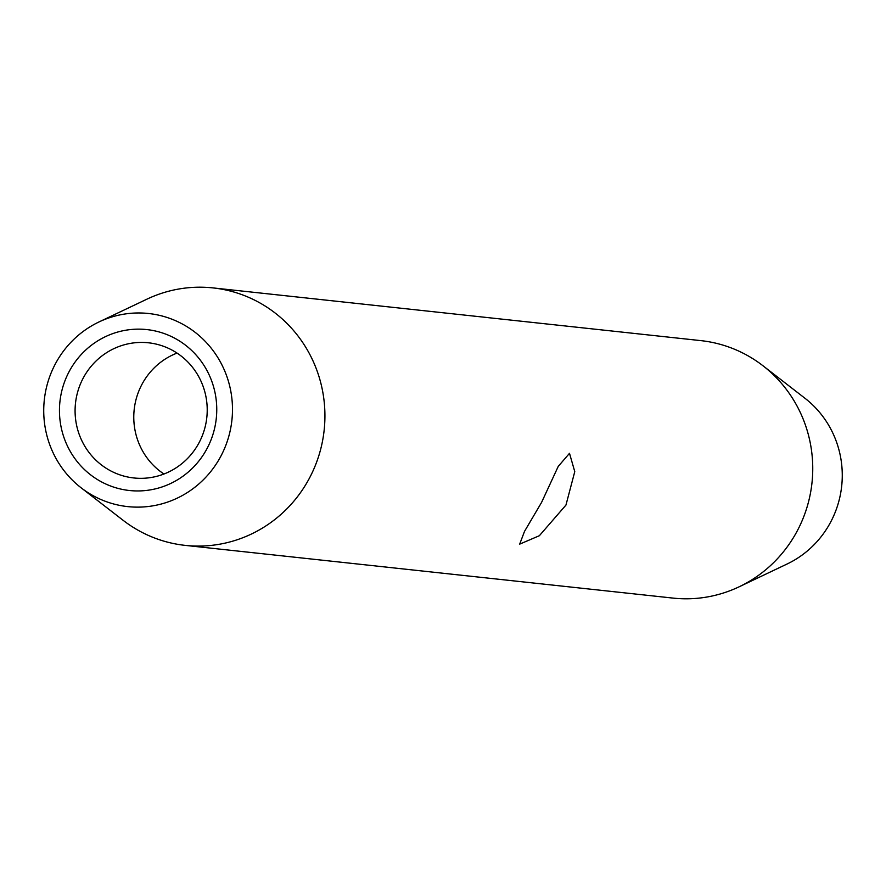 <?xml version="1.0" encoding="UTF-8"?>
<svg xmlns="http://www.w3.org/2000/svg" width="886" height="886" viewBox="0 0 886 886"><rect width="100%" height="100%" fill="white"/><g stroke="black" fill="none" stroke-linecap="round" stroke-linejoin="round"><path stroke-width="1.33" d="M172.526 350.369A67.978 66.04 -83.8 0 0 148.46 342.793A67.978 66.04 -83.8 0 0 78.09 390.516A67.978 66.04 -83.8 0 0 109.786 470.388A67.978 66.04 -83.8 0 0 133.852 477.964A67.978 66.04 -83.8 0 0 204.212 430.242A67.978 66.04 -83.8 0 0 172.526 350.369M177.034 353.093A67.978 66.04 -83.8 0 0 134.185 409.62A67.978 66.04 -83.8 0 0 163.965 474.01M100.76 481.486A80.925 78.621 96.2 0 1 68.886 372.076A80.925 78.621 96.2 0 1 175.45 338.607A80.925 78.621 96.2 0 1 207.324 448.017A80.925 78.621 96.2 0 1 100.76 481.486M541.556 502.44L558.235 466.401L569.499 453.322L574.77 471.64L565.955 505.075L539.375 535.709L519.683 544.137L524.512 531.39L541.556 502.44M93.285 495.772A97.117 94.348 -83.8 0 0 221.168 455.614A97.117 94.348 -83.8 0 0 182.915 324.32A97.117 94.348 -83.8 0 0 98.966 321.961A97.117 94.348 -83.8 0 0 81.047 487.743A97.117 94.348 -83.8 0 0 93.285 495.772M81.047 487.743L123.01 520.226A129.489 125.801 -83.8 0 0 139.335 530.935A129.489 125.801 -83.8 0 0 185.174 545.377A129.489 125.801 -83.8 0 0 319.204 454.474A129.489 125.801 -83.8 0 0 258.834 302.336A129.489 125.801 -83.8 0 0 212.994 287.906A129.489 125.801 -83.8 0 0 146.899 299.18L98.966 321.961M185.174 545.377L673.006 598.094A129.489 125.801 -83.8 0 0 739.101 586.82A129.489 125.801 -83.8 0 0 762.99 365.774A129.489 125.801 -83.8 0 0 746.665 355.065A129.489 125.801 -83.8 0 0 700.826 340.623L212.994 287.906M739.101 586.82L787.034 564.039A97.117 94.348 -83.8 0 0 804.953 398.257L762.99 365.774"/></g></svg>

